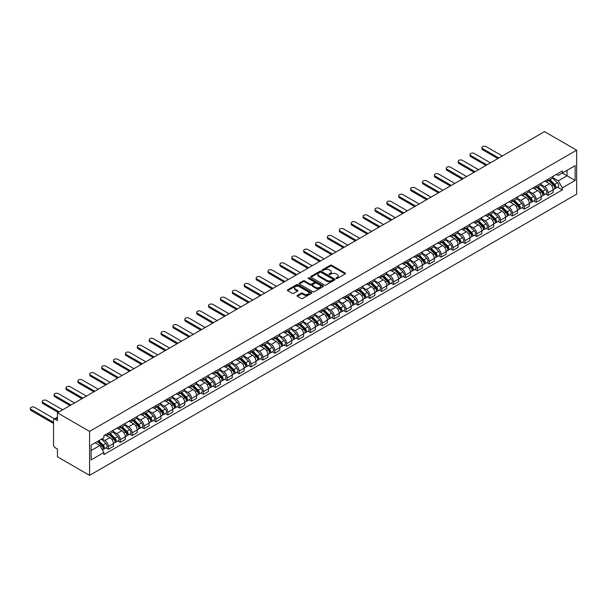 <?xml version="1.0" encoding="UTF-8"?>
<svg xmlns="http://www.w3.org/2000/svg" width="607" height="607" viewBox="0 0 607 607"><rect width="100%" height="100%" fill="white"/><g stroke="black" fill="none" stroke-linecap="round" stroke-linejoin="round"><path stroke-width="0.91" d="M336.179 278.492A0.744 0.425 0 0 0 337.226 278.492L345.178 273.901A1.055 0.607 0 0 0 345.482 273.469A1.055 0.607 0 0 0 345.178 273.036L331.718 265.267A1.055 0.607 0 0 0 330.223 265.267L322.279 269.857A0.744 0.425 0 0 0 323.319 270.456L324.35 269.865A3.384 1.95 0 0 1 329.138 269.865L330.261 270.51A3.384 1.95 0 0 1 331.247 271.89A3.384 1.95 0 0 1 330.261 273.271L329.229 273.871A0.744 0.425 0 0 0 330.276 274.47L331.301 273.878A3.384 1.95 0 0 1 336.088 273.878L337.211 274.523A3.384 1.95 0 0 1 338.205 275.912A3.384 1.95 0 0 1 337.211 277.293L336.179 277.885A0.744 0.425 0 0 0 336.179 278.492L336.179 277.885M297.392 295.397A1.055 0.607 0 0 0 297.089 295.829A1.055 0.607 0 0 0 297.392 296.262L301.171 298.439A1.055 0.607 0 0 0 302.665 298.439L311.49 293.348A1.055 0.607 0 0 0 311.801 292.915A1.055 0.607 0 0 0 311.49 292.483L298.029 284.713A1.055 0.607 0 0 0 296.535 284.713L287.71 289.812A1.055 0.607 0 0 0 287.399 290.237A1.055 0.607 0 0 0 287.71 290.67L292.271 293.302A1.055 0.607 0 0 0 293.765 293.302L297.544 291.125A1.055 0.607 0 0 0 297.855 290.692A1.055 0.607 0 0 0 297.544 290.26L295.283 288.955A2.83 1.631 0 0 1 294.456 287.801A2.83 1.631 0 0 1 296.201 286.292A2.83 1.631 0 0 1 299.281 286.648L308.144 291.762A2.83 1.631 0 0 1 308.971 292.915A2.83 1.631 0 0 1 307.225 294.425A2.83 1.631 0 0 1 304.145 294.069L302.665 293.219A1.055 0.607 0 0 0 301.171 293.219L297.392 295.397L297.392 296.262L301.171 294.099L301.171 293.219M89.578 431.395L57.43 412.836L544.502 131.628L576.65 150.187L89.578 431.395L89.578 475.372L576.65 194.164L576.65 150.187M324.426 285.017A1.055 0.607 0 0 0 325.921 285.017L334.745 279.926A1.055 0.607 0 0 0 335.056 279.493A1.055 0.607 0 0 0 334.745 279.061L321.285 271.291A1.055 0.607 0 0 0 319.79 271.291L310.966 276.382A1.055 0.607 0 0 0 310.655 276.815A1.055 0.607 0 0 0 310.966 277.247L324.426 285.017M308.682 278.651A0.744 0.425 0 0 1 309.433 278.75L309.433 277.869L323.114 285.776A1.055 0.607 0 0 1 323.425 286.208A1.055 0.607 0 0 1 323.114 286.633L314.297 291.732A1.055 0.607 0 0 1 312.795 291.732L299.342 283.962L299.342 283.097A1.055 0.607 0 0 0 299.031 283.53A1.055 0.607 0 0 0 299.342 283.962M299.342 283.097L303.113 280.92A1.055 0.607 0 0 1 304.608 280.92L310.071 284.068A1.055 0.607 0 0 0 311.566 284.068L314.069 282.619A1.055 0.607 0 0 0 314.38 282.187A1.055 0.607 0 0 0 314.069 281.754L308.386 278.476A0.744 0.425 0 0 1 309.433 277.869M57.43 412.836L57.43 420.621L55.07 419.255A2.155 1.244 -120 0 0 53.993 419.149A2.155 1.244 -120 0 0 53.545 420.135L53.545 445.03A2.155 1.244 -120 0 0 55.07 447.67L57.43 449.028L57.43 456.813L89.578 475.372M548.083 179.209A4.955 2.86 60 0 1 547.059 181.44L552.082 178.534A4.955 2.86 -120 0 0 553.114 176.311M540.951 184.551L544.578 186.645A4.955 2.86 60 0 1 548.083 192.715L553.114 189.809A4.955 2.86 -120 0 0 549.608 183.739L546.012 181.668M553.114 189.809L553.114 192.495L548.083 195.401L545.67 194.005M547.059 181.44A4.955 2.86 60 0 1 544.616 181.212M548.083 192.715L548.083 195.401M536.201 186.076A4.955 2.86 60 0 1 535.177 188.299L540.2 185.393A4.955 2.86 -120 0 0 541.232 183.17M533.788 200.864L536.201 202.26L541.232 199.354L541.232 196.676A4.955 2.86 -120 0 0 537.726 190.606L534.122 188.527M535.177 188.299A4.955 2.86 60 0 1 532.734 188.071M529.069 191.41L532.696 193.504A4.955 2.86 60 0 1 536.201 199.574L536.201 202.26M524.319 192.935A4.955 2.86 60 0 1 523.287 195.158L528.318 192.26A4.955 2.86 -120 0 0 529.342 190.029M521.906 207.731L524.319 209.119L529.342 206.213L529.342 203.535A4.955 2.86 -120 0 0 525.844 197.465L522.24 195.386M523.287 195.158A4.955 2.86 60 0 1 520.852 194.938M517.179 198.269L520.814 200.371A4.955 2.86 60 0 1 524.319 206.433L524.319 209.119M512.437 199.794A4.955 2.86 60 0 1 511.405 202.017L516.436 199.119A4.955 2.86 -120 0 0 517.46 196.896M510.024 214.59L512.437 215.978L517.46 213.08L517.46 210.394A4.955 2.86 -120 0 0 513.954 204.324L510.358 202.245M511.405 202.017A4.955 2.86 60 0 1 508.969 201.797M505.297 205.128L508.932 207.23A4.955 2.86 60 0 1 512.437 213.3L512.437 215.978M500.547 206.653A4.955 2.86 60 0 1 499.523 208.884L504.554 205.978A4.955 2.86 -120 0 0 505.578 203.755M498.142 221.449L500.547 222.837L505.578 219.939L505.578 217.253A4.955 2.86 -120 0 0 502.072 211.183L498.476 209.112M499.523 208.884A4.955 2.86 60 0 1 497.087 208.656M493.415 211.995L497.05 214.089A4.955 2.86 60 0 1 500.547 220.159L500.547 222.837M488.665 213.52A4.955 2.86 60 0 1 487.641 215.743L492.664 212.837A4.955 2.86 -120 0 0 493.696 210.614M486.253 228.308L488.665 229.704L493.696 226.798L493.696 224.12A4.955 2.86 -120 0 0 490.19 218.05L486.594 215.971M487.641 215.743A4.955 2.86 60 0 1 485.198 215.515M481.533 218.854L485.16 220.948A4.955 2.86 60 0 1 488.665 227.018L488.665 229.704M476.783 220.379A4.955 2.86 60 0 1 475.759 222.602L480.782 219.696A4.955 2.86 -120 0 0 481.814 217.473M474.371 235.175L476.783 236.563L481.814 233.657L481.814 230.979A4.955 2.86 -120 0 0 478.308 224.909L474.704 222.83M475.759 222.602A4.955 2.86 60 0 1 473.316 222.382M469.651 225.713L473.278 227.807A4.955 2.86 60 0 1 476.783 233.877L476.783 236.563M464.901 227.238A4.955 2.86 60 0 1 463.869 229.461L468.9 226.563A4.955 2.86 -120 0 0 469.924 224.34M462.488 242.034L464.901 243.422L469.924 240.524L469.924 237.838A4.955 2.86 -120 0 0 466.426 231.768L462.822 229.689M463.869 229.461A4.955 2.86 60 0 1 461.434 229.241M457.761 232.572L461.396 234.674A4.955 2.86 60 0 1 464.901 240.744L464.901 243.422M453.019 234.097A4.955 2.86 60 0 1 451.987 236.328L457.018 233.422A4.955 2.86 -120 0 0 458.042 231.199M450.606 248.893L453.019 250.281L458.042 247.383L458.042 244.697A4.955 2.86 -120 0 0 454.537 238.627L450.94 236.555M451.987 236.328A4.955 2.86 60 0 1 449.552 236.1M445.879 239.439L449.514 241.533A4.955 2.86 60 0 1 453.019 247.603L453.019 250.281M441.13 240.964A4.955 2.86 60 0 1 440.105 243.187L445.136 240.281A4.955 2.86 -120 0 0 446.16 238.058M438.724 255.752L441.13 257.148L446.16 254.242L446.16 251.564A4.955 2.86 -120 0 0 442.655 245.494L439.058 243.415M440.105 243.187A4.955 2.86 60 0 1 437.67 242.959M433.997 246.298L437.632 248.392A4.955 2.86 60 0 1 441.13 254.462L441.13 257.148M429.248 247.823A4.955 2.86 60 0 1 428.223 250.046L433.254 247.14A4.955 2.86 -120 0 0 434.278 244.917M426.835 262.611L429.248 264.007L434.278 261.101L434.278 258.423A4.955 2.86 -120 0 0 430.773 252.353L427.176 250.274M428.223 250.046A4.955 2.86 60 0 1 425.78 249.826M422.115 253.157L425.742 255.251A4.955 2.86 60 0 1 429.248 261.321L429.248 264.007M417.366 254.682A4.955 2.86 60 0 1 416.341 256.905L421.364 254.007A4.955 2.86 -120 0 0 422.396 251.776M414.953 269.478L417.366 270.866L422.396 267.968L422.396 265.282A4.955 2.86 -120 0 0 418.891 259.212L415.287 257.133M416.341 256.905A4.955 2.86 60 0 1 413.898 256.685M410.233 260.016L413.86 262.118A4.955 2.86 60 0 1 417.366 268.188L417.366 270.866M405.484 261.541A4.955 2.86 60 0 1 404.459 263.764L409.482 260.866A4.955 2.86 -120 0 0 410.507 258.643M403.071 276.337L405.484 277.725L410.507 274.827L410.507 272.141A4.955 2.86 -120 0 0 407.009 266.071L403.405 263.992M404.459 263.764A4.955 2.86 60 0 1 402.016 263.544M398.344 266.883L401.978 268.977A4.955 2.86 60 0 1 405.484 275.047L405.484 277.725M393.602 268.4A4.955 2.86 60 0 1 392.57 270.631L397.6 267.725A4.955 2.86 -120 0 0 398.624 265.502M391.189 283.196L393.602 284.592L398.624 281.686L398.624 279A4.955 2.86 -120 0 0 395.119 272.938L391.523 270.859M392.57 270.631A4.955 2.86 60 0 1 390.134 270.403M386.462 273.742L390.096 275.836A4.955 2.86 60 0 1 393.602 281.906L393.602 284.592M381.712 275.267A4.955 2.86 60 0 1 380.688 277.49L385.718 274.584A4.955 2.86 -120 0 0 386.742 272.361M379.307 290.055L381.712 291.451L386.742 288.545L386.742 285.867A4.955 2.86 -120 0 0 383.237 279.797L379.641 277.718M380.688 277.49A4.955 2.86 60 0 1 378.252 277.262M374.58 280.601L378.214 282.695A4.955 2.86 60 0 1 381.712 288.765L381.712 291.451M369.83 282.126A4.955 2.86 60 0 1 368.806 284.349L373.836 281.451A4.955 2.86 -120 0 0 374.86 279.22M367.425 296.922L369.83 298.31L374.86 295.404L374.86 292.726A4.955 2.86 -120 0 0 371.355 286.656L367.759 284.577M368.806 284.349A4.955 2.86 60 0 1 366.362 284.129M362.698 287.46L366.325 289.562A4.955 2.86 60 0 1 369.83 295.624L369.83 298.31M357.948 288.985A4.955 2.86 60 0 1 356.924 291.208L361.947 288.31A4.955 2.86 -120 0 0 362.978 286.087M355.535 303.781L357.948 305.169L362.978 302.271L362.978 299.585A4.955 2.86 -120 0 0 359.473 293.515L355.877 291.436M356.924 291.208A4.955 2.86 60 0 1 354.48 290.988M350.816 294.319L354.442 296.421A4.955 2.86 60 0 1 357.948 302.491L357.948 305.169M346.066 295.844A4.955 2.86 60 0 1 345.042 298.075L350.064 295.169A4.955 2.86 -120 0 0 351.089 292.946M343.653 310.64L346.066 312.036L351.089 309.13L351.089 306.444A4.955 2.86 -120 0 0 347.591 300.374L343.987 298.303M345.042 298.075A4.955 2.86 60 0 1 342.598 297.847M338.926 301.186L342.56 303.28A4.955 2.86 60 0 1 346.066 309.35L346.066 312.036M334.184 302.711A4.955 2.86 60 0 1 333.152 304.934L338.182 302.028A4.955 2.86 -120 0 0 339.207 299.805M331.771 317.499L334.184 318.895L339.207 315.989L339.207 313.311A4.955 2.86 -120 0 0 335.701 307.241L332.105 305.162M333.152 304.934A4.955 2.86 60 0 1 330.716 304.706M327.044 308.045L330.678 310.139A4.955 2.86 60 0 1 334.184 316.209L334.184 318.895M322.294 309.57A4.955 2.86 60 0 1 321.27 311.793L326.3 308.895A4.955 2.86 -120 0 0 327.325 306.664M319.889 324.366L322.294 325.754L327.325 322.848L327.325 320.17A4.955 2.86 -120 0 0 323.819 314.1L320.223 312.021M321.27 311.793A4.955 2.86 60 0 1 318.834 311.573M315.162 314.904L318.796 316.998A4.955 2.86 60 0 1 322.294 323.068L322.294 325.754M310.412 316.429A4.955 2.86 60 0 1 309.388 318.652L314.418 315.754A4.955 2.86 -120 0 0 315.443 313.531M308.007 331.225L310.412 332.613L315.443 329.715L315.443 327.029A4.955 2.86 -120 0 0 311.937 320.959L308.341 318.88M309.388 318.652A4.955 2.86 60 0 1 306.945 318.432M303.28 321.763L306.907 323.865A4.955 2.86 60 0 1 310.412 329.935L310.412 332.613M298.53 323.288A4.955 2.86 60 0 1 297.506 325.519L302.529 322.613A4.955 2.86 -120 0 0 303.561 320.39M296.117 338.084L298.53 339.472L303.561 336.574L303.561 333.888A4.955 2.86 -120 0 0 300.055 327.818L296.459 325.747M297.506 325.519A4.955 2.86 60 0 1 295.063 325.291M291.398 328.63L295.025 330.724A4.955 2.86 60 0 1 298.53 336.794L298.53 339.472M286.648 330.155A4.955 2.86 60 0 1 285.624 332.378L290.647 329.472A4.955 2.86 -120 0 0 291.671 327.249M284.235 344.943L286.648 346.339L291.671 343.433L291.671 340.755A4.955 2.86 -120 0 0 288.173 334.685L284.569 332.606M285.624 332.378A4.955 2.86 60 0 1 283.181 332.15M279.508 335.489L283.143 337.583A4.955 2.86 60 0 1 286.648 343.653L286.648 346.339M274.766 337.014A4.955 2.86 60 0 1 273.734 339.237L278.765 336.331A4.955 2.86 -120 0 0 279.789 334.108M272.353 351.802L274.766 353.198L279.789 350.292L279.789 347.614A4.955 2.86 -120 0 0 276.284 341.544L272.687 339.465M273.734 339.237A4.955 2.86 60 0 1 271.299 339.017M267.626 342.348L271.261 344.442A4.955 2.86 60 0 1 274.766 350.512L274.766 353.198M262.877 343.873A4.955 2.86 60 0 1 261.852 346.096L266.883 343.198A4.955 2.86 -120 0 0 267.907 340.975M260.471 358.669L262.877 360.057L267.907 357.159L267.907 354.473A4.955 2.86 -120 0 0 264.402 348.403L260.805 346.324M261.852 346.096A4.955 2.86 60 0 1 259.417 345.876M255.744 349.207L259.379 351.309A4.955 2.86 60 0 1 262.877 357.379L262.877 360.057M250.995 350.732A4.955 2.86 60 0 1 249.97 352.955L255.001 350.057A4.955 2.86 -120 0 0 256.025 347.834M248.589 365.528L250.995 366.916L256.025 364.018L256.025 361.332A4.955 2.86 -120 0 0 252.52 355.262L248.923 353.191M249.97 352.955A4.955 2.86 60 0 1 247.527 352.735M243.862 356.074L247.489 358.168A4.955 2.86 60 0 1 250.995 364.238L250.995 366.916M239.112 357.599A4.955 2.86 60 0 1 238.088 359.822L243.111 356.916A4.955 2.86 -120 0 0 244.143 354.693M236.7 372.387L239.112 373.783L244.143 370.877L244.143 368.191A4.955 2.86 -120 0 0 240.638 362.129L237.041 360.05M238.088 359.822A4.955 2.86 60 0 1 235.645 359.594M231.98 362.933L235.607 365.027A4.955 2.86 60 0 1 239.112 371.097L239.112 373.783M227.23 364.458A4.955 2.86 60 0 1 226.206 366.681L231.229 363.775A4.955 2.86 -120 0 0 232.253 361.552M224.818 379.246L227.23 380.642L232.261 377.736L232.261 375.058A4.955 2.86 -120 0 0 228.756 368.988L225.151 366.909M226.206 366.681A4.955 2.86 60 0 1 223.763 366.453M220.091 369.792L223.725 371.886A4.955 2.86 60 0 1 227.23 377.956L227.23 380.642M215.348 371.317A4.955 2.86 60 0 1 214.317 373.54L219.347 370.642A4.955 2.86 -120 0 0 220.371 368.411M212.936 386.113L215.348 387.501L220.371 384.603L220.371 381.917A4.955 2.86 -120 0 0 216.866 375.847L213.269 373.768M214.317 373.54A4.955 2.86 60 0 1 211.881 373.32M208.209 376.651L211.843 378.753A4.955 2.86 60 0 1 215.348 384.823L215.348 387.501M203.459 378.176A4.955 2.86 60 0 1 202.435 380.399L207.465 377.501A4.955 2.86 -120 0 0 208.489 375.278M201.054 392.972L203.459 394.36L208.489 391.462L208.489 388.776A4.955 2.86 -120 0 0 204.984 382.706L201.387 380.627M202.435 380.399A4.955 2.86 60 0 1 199.999 380.179M196.327 383.518L199.961 385.612A4.955 2.86 60 0 1 203.459 391.682L203.459 394.36M191.577 385.035A4.955 2.86 60 0 1 190.552 387.266L195.583 384.36A4.955 2.86 -120 0 0 196.607 382.137M189.172 399.831L191.577 401.227L196.607 398.321L196.607 395.635A4.955 2.86 -120 0 0 193.102 389.573L189.505 387.494M190.552 387.266A4.955 2.86 60 0 1 188.117 387.038M184.445 390.377L188.071 392.471A4.955 2.86 60 0 1 191.577 398.541L191.577 401.227M179.695 391.902A4.955 2.86 60 0 1 178.67 394.125L183.693 391.219A4.955 2.86 -120 0 0 184.725 388.996M177.282 406.69L179.695 408.086L184.725 405.18L184.725 402.502A4.955 2.86 -120 0 0 181.22 396.432L177.623 394.353M178.67 394.125A4.955 2.86 60 0 1 176.227 393.897M172.563 397.236L176.189 399.33A4.955 2.86 60 0 1 179.695 405.4L179.695 408.086M167.813 398.761A4.955 2.86 60 0 1 166.788 400.984L171.811 398.086A4.955 2.86 -120 0 0 172.843 395.855M165.4 413.557L167.813 414.945L172.843 412.039L172.843 409.361A4.955 2.86 -120 0 0 169.338 403.291L165.734 401.212M166.788 400.984A4.955 2.86 60 0 1 164.345 400.764M160.68 404.095L164.307 406.197A4.955 2.86 60 0 1 167.813 412.259L167.813 414.945M155.931 405.62A4.955 2.86 60 0 1 154.899 407.843L159.929 404.945A4.955 2.86 -120 0 0 160.954 402.722M153.518 420.416L155.931 421.804L160.954 418.906L160.954 416.22A4.955 2.86 -120 0 0 157.456 410.15L153.852 408.071M154.899 407.843A4.955 2.86 60 0 1 152.463 407.623M148.791 410.954L152.425 413.056A4.955 2.86 60 0 1 155.931 419.126L155.931 421.804M144.041 412.479A4.955 2.86 60 0 1 143.017 414.71L148.047 411.804A4.955 2.86 -120 0 0 149.072 409.581M141.636 427.275L144.049 428.663L149.072 425.765L149.072 423.079A4.955 2.86 -120 0 0 145.566 417.009L141.97 414.938M143.017 414.71A4.955 2.86 60 0 1 140.581 414.482M136.909 417.821L140.543 419.915A4.955 2.86 60 0 1 144.049 425.985L144.049 428.663M132.159 419.346A4.955 2.86 60 0 1 131.135 421.569L136.165 418.663A4.955 2.86 -120 0 0 137.19 416.44M129.754 434.134L132.159 435.53L137.19 432.624L137.19 429.946A4.955 2.86 -120 0 0 133.684 423.876L130.088 421.797M131.135 421.569A4.955 2.86 60 0 1 128.699 421.341M125.027 424.68L128.661 426.774A4.955 2.86 60 0 1 132.159 432.844L132.159 435.53M120.277 426.205A4.955 2.86 60 0 1 119.253 428.428L124.276 425.522A4.955 2.86 -120 0 0 125.308 423.299M117.864 441.001L120.277 442.389L125.308 439.483L125.308 436.805A4.955 2.86 -120 0 0 121.802 430.735L118.206 428.656M119.253 428.428A4.955 2.86 60 0 1 116.81 428.208M113.145 431.539L116.772 433.633A4.955 2.86 60 0 1 120.277 439.703L120.277 442.389M108.395 433.064A4.955 2.86 60 0 1 107.371 435.287L112.394 432.389A4.955 2.86 -120 0 0 113.426 430.166M105.982 447.86L108.395 449.248L113.426 446.35L113.426 443.664A4.955 2.86 -120 0 0 109.92 437.594L106.316 435.515M107.371 435.287A4.955 2.86 60 0 1 104.928 435.067M101.999 438.823L104.89 440.5A4.955 2.86 60 0 1 108.395 446.57L108.395 449.248M556.498 174.353L558.288 175.385L575.125 165.665L567.052 170.332L567.052 175.78L558.288 180.84L552.833 177.692M91.103 450.569L99.859 445.508L103.903 452.503L91.103 459.894L91.103 445.113L103.903 437.73L103.903 435.659L562.332 170.992L562.332 173.056L575.125 180.446L562.332 187.836L558.288 180.84M575.125 165.665L575.125 180.446M103.903 452.503L103.903 454.575L562.332 189.9L562.332 187.836M99.859 445.508L95.14 442.784M557.56 187.146L562.332 189.9M336.475 278.59L337.211 278.173A3.384 1.95 0 0 0 338.205 276.784L338.205 275.912M331.247 271.89L331.247 272.771A3.384 1.95 0 0 1 330.261 274.152L329.525 274.576M345.163 273.909L331.718 266.147A1.055 0.607 0 0 0 330.223 266.147L322.575 270.563M334.73 279.933L321.285 272.171A1.055 0.607 0 0 0 319.79 272.171L310.981 277.255L310.966 276.382M332.871 279.797A0.744 0.425 0 0 0 332.871 279.19L321.057 272.368A0.744 0.425 0 0 0 320.01 272.368L318.933 272.998A3.384 1.95 0 0 0 317.939 274.379A3.384 1.95 0 0 0 318.933 275.76L327.006 280.419A3.384 1.95 0 0 0 331.794 280.419L332.871 279.797L332.871 280.677A0.744 0.425 0 0 0 333.091 280.373L333.091 279.493M317.939 274.379L317.939 275.259A3.384 1.95 0 0 0 318.933 276.64L318.933 275.76M332.871 280.677L331.794 281.299A3.384 1.95 0 0 1 327.006 281.299L318.933 276.64M299.35 283.97L303.113 281.792L303.113 280.92M314.38 282.187L314.38 283.067A1.055 0.607 0 0 1 314.069 283.499L311.566 284.949A1.055 0.607 0 0 1 310.071 284.949L304.608 281.792A1.055 0.607 0 0 0 303.113 281.792M309.433 278.75L323.106 286.641M315.731 287.339A2.83 1.631 0 0 0 318.819 287.695A2.83 1.631 0 0 0 320.564 286.185A2.83 1.631 0 0 0 319.73 285.024L316.611 283.226A1.055 0.607 0 0 0 315.116 283.226L312.613 284.675A1.055 0.607 0 0 0 312.302 285.1A1.055 0.607 0 0 0 312.613 285.533L315.731 287.339L315.731 288.219A2.83 1.631 0 0 0 318.819 288.568A2.83 1.631 0 0 0 320.564 287.065L320.564 286.185M312.302 285.1L312.302 285.98A1.055 0.607 0 0 0 312.613 286.413L312.613 285.533M315.731 288.219L312.613 286.413M308.971 292.915L308.971 293.796A2.83 1.631 0 0 1 307.225 295.305A2.83 1.631 0 0 1 304.145 294.949L302.665 294.099A1.055 0.607 0 0 0 301.171 294.099M294.456 287.801L294.456 288.682A2.83 1.631 0 0 0 295.283 289.835L295.283 288.955M297.544 290.26L297.544 291.125L295.283 289.835M311.474 293.356L298.029 285.594A1.055 0.607 0 0 0 296.535 285.594L287.726 290.677L287.71 289.812M548.72 180.476L553.402 185.097A2.694 1.555 60 0 1 554.115 189.134L553.114 189.71M549.654 181.394L551.642 182.54M502.338 155.969L486.154 146.621A2.481 1.434 -0 0 0 483.453 146.31A2.481 1.434 -0 0 0 481.92 147.638A2.481 1.434 -0 0 0 482.648 148.647L498.833 157.995M549.244 180.173L554.366 185.234A1.29 0.744 60 0 1 554.707 187.168A1.29 0.744 60 0 1 554.593 187.222M550.018 179.725L554.699 184.346A2.694 1.555 60 0 1 555.413 188.382A2.694 1.555 60 0 1 554.601 188.474M552.636 178.026L557.438 182.76A2.694 1.555 60 0 1 558.152 186.804L555.413 188.382M497.846 158.564L482.648 149.792A2.481 1.434 180 0 1 481.92 148.776L481.92 147.638M536.838 187.335L541.52 191.956A2.694 1.555 60 0 1 542.233 195.993L541.224 196.569M537.772 188.261L539.76 189.407M490.456 162.828L474.272 153.488A2.481 1.434 -0 0 0 471.571 153.176A2.481 1.434 -0 0 0 470.038 154.497A2.481 1.434 -0 0 0 470.766 155.506L486.951 164.854M537.362 187.039L542.483 192.093A1.29 0.744 60 0 1 542.825 194.035A1.29 0.744 60 0 1 542.711 194.081M538.136 186.592L542.817 191.205A2.694 1.555 60 0 1 543.531 195.242A2.694 1.555 60 0 1 542.711 195.333M540.754 184.885L545.556 189.627A2.694 1.555 60 0 1 546.27 193.663L543.531 195.242M485.964 165.423L470.766 156.652A2.481 1.434 180 0 1 470.038 155.642L470.038 154.497M524.956 194.194L529.638 198.815A2.694 1.555 60 0 1 530.351 202.852L529.342 203.436M525.89 195.12L527.878 196.266M478.574 169.694L462.382 160.347A2.481 1.434 -0 0 0 459.689 160.036A2.481 1.434 -0 0 0 458.156 161.356A2.481 1.434 -0 0 0 458.884 162.365L475.069 171.713M525.472 193.899L530.601 198.952A1.29 0.744 60 0 1 530.943 200.894A1.29 0.744 60 0 1 530.822 200.94M526.254 193.451L530.935 198.072A2.694 1.555 60 0 1 531.641 202.108A2.694 1.555 60 0 1 530.829 202.192M528.872 191.744L533.674 196.486A2.694 1.555 60 0 1 534.388 200.522L531.641 202.108M474.075 172.289L458.884 163.511A2.481 1.434 180 0 1 458.156 162.501L458.156 161.356M513.074 201.061L517.756 205.674A2.694 1.555 60 0 1 518.461 209.711L517.46 210.295M514.008 201.979L515.988 203.125M466.692 176.554L450.5 167.206A2.481 1.434 -0 0 0 447.799 166.895A2.481 1.434 -0 0 0 446.274 168.215A2.481 1.434 -0 0 0 446.995 169.232L463.187 178.572M513.59 200.758L518.719 205.819A1.29 0.744 60 0 1 519.061 207.753A1.29 0.744 60 0 1 518.939 207.799M514.364 200.31L519.046 204.931A2.694 1.555 60 0 1 519.759 208.967A2.694 1.555 60 0 1 518.947 209.051M516.989 198.603L521.792 203.345A2.694 1.555 60 0 1 522.506 207.382L519.759 208.967M462.193 179.148L446.995 170.37A2.481 1.434 180 0 1 446.274 169.361L446.274 168.215M501.192 207.92L505.874 212.541A2.694 1.555 60 0 1 506.579 216.578L505.578 217.154M502.126 208.838L504.106 209.984M454.802 183.413L438.618 174.065A2.481 1.434 -0 0 0 435.917 173.754A2.481 1.434 -0 0 0 434.392 175.082A2.481 1.434 -0 0 0 435.113 176.091L451.304 185.439M501.708 207.617L506.837 212.678A1.29 0.744 60 0 1 507.179 214.612A1.29 0.744 60 0 1 507.057 214.658M502.482 207.169L507.164 211.79A2.694 1.555 60 0 1 507.877 215.826A2.694 1.555 60 0 1 507.065 215.917M505.107 205.47L509.91 210.204A2.694 1.555 60 0 1 510.616 214.241L507.877 215.826M450.311 186.008L435.113 177.236A2.481 1.434 180 0 1 434.392 176.22L434.392 175.082M489.303 214.779L493.984 219.4A2.694 1.555 60 0 1 494.697 223.437L493.696 224.013M490.236 215.697L492.224 216.843M442.92 190.272L426.736 180.932A2.481 1.434 -0 0 0 424.035 180.62A2.481 1.434 -0 0 0 422.502 181.941A2.481 1.434 -0 0 0 423.231 182.95L439.415 192.298M489.826 214.483L494.955 219.537A1.29 0.744 60 0 1 495.289 221.479A1.29 0.744 60 0 1 495.175 221.525M490.6 214.036L495.282 218.649A2.694 1.555 60 0 1 495.995 222.686A2.694 1.555 60 0 1 495.183 222.777M493.218 212.329L498.028 217.071A2.694 1.555 60 0 1 498.734 221.107L495.995 222.686M438.429 192.867L423.231 184.096A2.481 1.434 180 0 1 422.502 183.086L422.502 181.941M477.421 221.638L482.102 226.259A2.694 1.555 60 0 1 482.815 230.296L481.806 230.88M478.354 222.564L480.342 223.71M431.038 197.131L414.854 187.791A2.481 1.434 -0 0 0 412.153 187.48A2.481 1.434 -0 0 0 410.62 188.8A2.481 1.434 -0 0 0 411.349 189.809L427.533 199.157M477.944 221.343L483.066 226.396A1.29 0.744 60 0 1 483.407 228.338A1.29 0.744 60 0 1 483.293 228.384M478.718 220.895L483.4 225.508A2.694 1.555 60 0 1 484.113 229.552A2.694 1.555 60 0 1 483.293 229.636M481.336 219.188L486.139 223.93A2.694 1.555 60 0 1 486.852 227.966L484.113 229.552M426.546 199.726L411.349 190.955A2.481 1.434 180 0 1 410.62 189.945L410.62 188.8M465.539 228.505L470.22 233.118A2.694 1.555 60 0 1 470.933 237.155L469.924 237.739M466.472 229.423L468.46 230.569M419.156 203.998L402.965 194.65A2.481 1.434 -0 0 0 400.271 194.339A2.481 1.434 -0 0 0 398.738 195.659A2.481 1.434 -0 0 0 399.467 196.676L415.651 206.016M466.055 228.202L471.184 233.263A1.29 0.744 60 0 1 471.525 235.197A1.29 0.744 60 0 1 471.411 235.243M466.836 227.754L471.518 232.375A2.694 1.555 60 0 1 472.223 236.411A2.694 1.555 60 0 1 471.411 236.495M469.454 226.047L474.257 230.789A2.694 1.555 60 0 1 474.97 234.826L472.223 236.411M414.664 206.592L399.467 197.814A2.481 1.434 180 0 1 398.738 196.805L398.738 195.659M453.657 235.364L458.338 239.977A2.694 1.555 60 0 1 459.044 244.022L458.042 244.598M454.59 236.282L456.57 237.428M407.274 210.857L391.083 201.509A2.481 1.434 -0 0 0 388.381 201.198A2.481 1.434 -0 0 0 386.856 202.526A2.481 1.434 -0 0 0 387.577 203.535L403.769 212.882M454.173 235.061L459.302 240.122A1.29 0.744 60 0 1 459.643 242.056A1.29 0.744 60 0 1 459.522 242.102M454.954 234.613L459.636 239.234A2.694 1.555 60 0 1 460.341 243.27A2.694 1.555 60 0 1 459.529 243.354M457.572 232.913L462.375 237.648A2.694 1.555 60 0 1 463.088 241.685L460.341 243.27M402.775 213.452L387.577 204.68A2.481 1.434 180 0 1 386.856 203.664L386.856 202.526M441.775 242.223L446.456 246.844A2.694 1.555 60 0 1 447.162 250.881L446.16 251.457M442.708 243.141L444.688 244.287M395.385 217.716L379.2 208.368A2.481 1.434 -0 0 0 376.499 208.064A2.481 1.434 -0 0 0 374.974 209.385A2.481 1.434 -0 0 0 375.695 210.394L391.887 219.742M442.291 241.92L447.42 246.981A1.29 0.744 60 0 1 447.761 248.916A1.29 0.744 60 0 1 447.64 248.969M443.064 241.472L447.746 246.093A2.694 1.555 60 0 1 448.459 250.13A2.694 1.555 60 0 1 447.647 250.221M445.69 239.773L450.493 244.507A2.694 1.555 60 0 1 451.198 248.551L448.459 250.13M390.893 220.311L375.695 211.54A2.481 1.434 180 0 1 374.974 210.523L374.974 209.385M429.885 249.082L434.566 253.703A2.694 1.555 60 0 1 435.28 257.74L434.278 258.324M430.826 250.008L432.806 251.154M383.503 224.575L367.318 215.235A2.481 1.434 -0 0 0 364.617 214.924A2.481 1.434 -0 0 0 363.085 216.244A2.481 1.434 -0 0 0 363.813 217.253L379.997 226.601M430.409 248.787L435.538 253.84A1.29 0.744 60 0 1 435.872 255.782A1.29 0.744 60 0 1 435.758 255.828M431.182 248.339L435.864 252.952A2.694 1.555 60 0 1 436.577 256.996A2.694 1.555 60 0 1 435.765 257.08M433.8 246.632L438.611 251.374A2.694 1.555 60 0 1 439.316 255.41L436.577 256.996M379.011 227.17L363.813 218.399A2.481 1.434 180 0 1 363.085 217.389L363.085 216.244M418.003 255.942L422.684 260.562A2.694 1.555 60 0 1 423.398 264.599L422.389 265.183M418.936 256.867L420.924 258.013M371.621 231.442L355.436 222.094A2.481 1.434 -0 0 0 352.735 221.783A2.481 1.434 -0 0 0 351.203 223.103A2.481 1.434 -0 0 0 351.931 224.12L368.115 233.46M418.527 255.646L423.648 260.699A1.29 0.744 60 0 1 423.989 262.641A1.29 0.744 60 0 1 423.876 262.687M419.3 255.198L423.982 259.819A2.694 1.555 60 0 1 424.695 263.855A2.694 1.555 60 0 1 423.876 263.939M421.918 253.491L426.721 258.233A2.694 1.555 60 0 1 427.434 262.27L424.695 263.855M367.129 234.036L351.931 225.258A2.481 1.434 180 0 1 351.203 224.249L351.203 223.103M406.121 262.808L410.802 267.421A2.694 1.555 60 0 1 411.516 271.466L410.507 272.042M407.054 263.726L409.042 264.872M359.739 238.301L343.554 228.953A2.481 1.434 -0 0 0 340.853 228.642A2.481 1.434 -0 0 0 339.321 229.962A2.481 1.434 -0 0 0 340.049 230.979L356.233 240.326M406.644 262.505L411.766 267.566A1.29 0.744 60 0 1 412.107 269.5A1.29 0.744 60 0 1 411.994 269.546M407.418 262.057L412.1 266.678A2.694 1.555 60 0 1 412.806 270.714A2.694 1.555 60 0 1 411.994 270.798M410.036 260.357L414.839 265.092A2.694 1.555 60 0 1 415.552 269.129L412.806 270.714M355.247 240.896L340.049 232.124A2.481 1.434 180 0 1 339.321 231.108L339.321 229.962M394.239 269.667L398.92 274.288A2.694 1.555 60 0 1 399.634 278.325L398.624 278.901M395.172 270.585L397.153 271.731M347.857 245.16L331.665 235.812A2.481 1.434 -0 0 0 328.964 235.508A2.481 1.434 -0 0 0 327.439 236.829A2.481 1.434 -0 0 0 328.159 237.838L344.351 247.186M394.755 269.364L399.884 274.425A1.29 0.744 60 0 1 400.225 276.36A1.29 0.744 60 0 1 400.104 276.413M395.536 268.916L400.218 273.537A2.694 1.555 60 0 1 400.923 277.574A2.694 1.555 60 0 1 400.112 277.665M398.154 267.217L402.957 271.951A2.694 1.555 60 0 1 403.67 275.995L400.923 277.574M343.357 247.755L328.159 238.983A2.481 1.434 180 0 1 327.439 237.967L327.439 236.829M382.357 276.526L387.038 281.147A2.694 1.555 60 0 1 387.744 285.184L386.742 285.76M383.29 277.452L385.27 278.598M335.975 252.019L319.783 242.679A2.481 1.434 -0 0 0 317.082 242.368A2.481 1.434 -0 0 0 315.557 243.688A2.481 1.434 -0 0 0 316.277 244.697L332.469 254.045M382.873 276.231L388.002 281.284A1.29 0.744 60 0 1 388.343 283.226A1.29 0.744 60 0 1 388.222 283.272M383.647 275.783L388.328 280.396A2.694 1.555 60 0 1 389.041 284.433A2.694 1.555 60 0 1 388.23 284.524M386.272 274.076L391.075 278.818A2.694 1.555 60 0 1 391.781 282.854L389.041 284.433M331.475 254.614L316.277 245.843A2.481 1.434 180 0 1 315.557 244.833L315.557 243.688M370.467 283.386L375.149 288.006A2.694 1.555 60 0 1 375.862 292.043L374.86 292.627M371.408 284.311L373.388 285.457M324.085 258.885L307.901 249.538A2.481 1.434 -0 0 0 305.2 249.227A2.481 1.434 -0 0 0 303.667 250.547A2.481 1.434 -0 0 0 304.395 251.564L320.579 260.904M370.991 283.09L376.12 288.143A1.29 0.744 60 0 1 376.461 290.085A1.29 0.744 60 0 1 376.34 290.131M371.765 282.642L376.446 287.263A2.694 1.555 60 0 1 377.159 291.299A2.694 1.555 60 0 1 376.348 291.383M374.382 280.935L379.193 285.677A2.694 1.555 60 0 1 379.899 289.714L377.159 291.299M319.593 261.48L304.395 252.702A2.481 1.434 180 0 1 303.667 251.693L303.667 250.547M358.585 290.252L363.267 294.865A2.694 1.555 60 0 1 363.98 298.902L362.971 299.486M359.519 291.17L361.506 292.316M312.203 265.745L296.019 256.397A2.481 1.434 -0 0 0 293.318 256.086A2.481 1.434 -0 0 0 291.785 257.406A2.481 1.434 -0 0 0 292.513 258.423L308.697 267.763M359.109 289.949L364.23 295.01A1.29 0.744 60 0 1 364.572 296.944A1.29 0.744 60 0 1 364.458 296.99M359.883 289.501L364.564 294.122A2.694 1.555 60 0 1 365.277 298.158A2.694 1.555 60 0 1 364.458 298.242M362.5 287.794L367.303 292.536A2.694 1.555 60 0 1 368.017 296.573L365.277 298.158M307.711 268.34L292.513 259.561A2.481 1.434 180 0 1 291.785 258.552L291.785 257.406M346.703 297.111L351.385 301.732A2.694 1.555 60 0 1 352.098 305.769L351.089 306.345M347.636 298.029L349.624 299.175M300.321 272.604L284.137 263.256A2.481 1.434 -0 0 0 281.436 262.945A2.481 1.434 -0 0 0 279.903 264.273A2.481 1.434 -0 0 0 280.631 265.282L296.815 274.63M347.227 296.808L352.348 301.869A1.29 0.744 60 0 1 352.69 303.803A1.29 0.744 60 0 1 352.576 303.857M348.001 296.36L352.682 300.981A2.694 1.555 60 0 1 353.388 305.018A2.694 1.555 60 0 1 352.576 305.109M350.618 294.661L355.421 299.395A2.694 1.555 60 0 1 356.134 303.439L353.388 305.018M295.829 275.199L280.631 266.427A2.481 1.434 180 0 1 279.903 265.411L279.903 264.273M334.821 303.97L339.503 308.591A2.694 1.555 60 0 1 340.216 312.628L339.207 313.204M335.754 304.889L337.742 306.034M288.439 279.463L272.247 270.123A2.481 1.434 -0 0 0 269.546 269.812A2.481 1.434 -0 0 0 268.021 271.132A2.481 1.434 -0 0 0 268.749 272.141L284.933 281.489M335.337 303.675L340.466 308.728A1.29 0.744 60 0 1 340.808 310.67A1.29 0.744 60 0 1 340.686 310.716M336.119 303.227L340.8 307.84A2.694 1.555 60 0 1 341.506 311.877A2.694 1.555 60 0 1 340.694 311.968M338.736 301.52L343.539 306.262A2.694 1.555 60 0 1 344.252 310.298L341.506 311.877M283.939 282.058L268.749 273.287A2.481 1.434 180 0 1 268.021 272.277L268.021 271.132M322.939 310.83L327.621 315.45A2.694 1.555 60 0 1 328.326 319.487L327.325 320.071M323.872 311.755L325.853 312.901M276.557 286.329L260.365 276.982A2.481 1.434 -0 0 0 257.664 276.671A2.481 1.434 -0 0 0 256.139 277.991A2.481 1.434 -0 0 0 256.86 279L273.051 288.348M323.455 310.534L328.584 315.587A1.29 0.744 60 0 1 328.926 317.529A1.29 0.744 60 0 1 328.804 317.575M324.229 310.086L328.911 314.699A2.694 1.555 60 0 1 329.624 318.743A2.694 1.555 60 0 1 328.812 318.827M326.854 308.379L331.657 313.121A2.694 1.555 60 0 1 332.363 317.158L329.624 318.743M272.057 288.917L256.86 280.146A2.481 1.434 180 0 1 256.139 279.137L256.139 277.991M311.057 317.696L315.739 322.309A2.694 1.555 60 0 1 316.444 326.346L315.443 326.93M311.99 318.614L313.971 319.76M264.667 293.189L248.483 283.841A2.481 1.434 -0 0 0 245.782 283.53A2.481 1.434 -0 0 0 244.249 284.85A2.481 1.434 -0 0 0 244.978 285.867L261.169 295.207M311.573 317.393L316.702 322.454A1.29 0.744 60 0 1 317.044 324.388A1.29 0.744 60 0 1 316.922 324.434M312.347 316.945L317.029 321.566A2.694 1.555 60 0 1 317.742 325.602A2.694 1.555 60 0 1 316.93 325.686M314.965 315.238L319.775 319.98A2.694 1.555 60 0 1 320.481 324.017L317.742 325.602M260.175 295.784L244.978 287.005A2.481 1.434 180 0 1 244.249 285.996L244.249 284.85M299.168 324.555L303.849 329.169A2.694 1.555 60 0 1 304.562 333.213L303.561 333.789M300.101 325.473L302.089 326.619M252.785 300.048L236.601 290.7A2.481 1.434 -0 0 0 233.9 290.389A2.481 1.434 -0 0 0 232.367 291.717A2.481 1.434 -0 0 0 233.096 292.726L249.28 302.074M299.691 324.252L304.813 329.313A1.29 0.744 60 0 1 305.154 331.247A1.29 0.744 60 0 1 305.04 331.293M300.465 323.804L305.146 328.425A2.694 1.555 60 0 1 305.86 332.461A2.694 1.555 60 0 1 305.04 332.553M303.083 322.105L307.886 326.839A2.694 1.555 60 0 1 308.599 330.876L305.86 332.461M248.293 302.643L233.096 293.871A2.481 1.434 180 0 1 232.367 292.855L232.367 291.717M287.286 331.414L291.967 336.035A2.694 1.555 60 0 1 292.68 340.072L291.671 340.648M288.219 332.333L290.207 333.478M240.903 306.907L224.719 297.567A2.481 1.434 -0 0 0 222.018 297.255A2.481 1.434 -0 0 0 220.485 298.576A2.481 1.434 -0 0 0 221.214 299.585L237.398 308.933M287.809 331.118L292.931 336.172A1.29 0.744 60 0 1 293.272 338.114A1.29 0.744 60 0 1 293.158 338.16M288.583 330.663L293.264 335.284A2.694 1.555 60 0 1 293.97 339.321A2.694 1.555 60 0 1 293.158 339.412M291.201 328.964L296.004 333.706A2.694 1.555 60 0 1 296.717 337.742L293.97 339.321M236.411 309.502L221.214 300.731A2.481 1.434 180 0 1 220.485 299.721L220.485 298.576M275.403 338.274L280.085 342.894A2.694 1.555 60 0 1 280.798 346.931L279.789 347.515M276.337 339.199L278.325 340.345M229.021 313.766L212.829 304.426A2.481 1.434 -0 0 0 210.128 304.115A2.481 1.434 -0 0 0 208.603 305.435A2.481 1.434 -0 0 0 209.332 306.444L225.516 315.792M275.919 337.978L281.049 343.031A1.29 0.744 60 0 1 281.39 344.973A1.29 0.744 60 0 1 281.269 345.019M276.701 337.53L281.382 342.143A2.694 1.555 60 0 1 282.088 346.187A2.694 1.555 60 0 1 281.276 346.271M279.319 335.823L284.122 340.565A2.694 1.555 60 0 1 284.835 344.601L282.088 346.187M224.522 316.361L209.332 307.59A2.481 1.434 180 0 1 208.603 306.581L208.603 305.435M263.521 345.133L268.203 349.753A2.694 1.555 60 0 1 268.909 353.79L267.907 354.374M264.455 346.058L266.435 347.204M217.139 320.633L200.947 311.285A2.481 1.434 -0 0 0 198.246 310.974A2.481 1.434 -0 0 0 196.721 312.294A2.481 1.434 -0 0 0 197.442 313.311L213.634 322.651M264.037 344.837L269.167 349.898A1.29 0.744 60 0 1 269.508 351.832A1.29 0.744 60 0 1 269.387 351.878M264.811 344.389L269.493 349.01A2.694 1.555 60 0 1 270.206 353.046A2.694 1.555 60 0 1 269.394 353.13M267.437 342.682L272.24 347.424A2.694 1.555 60 0 1 272.945 351.461L270.206 353.046M212.64 323.228L197.442 314.449A2.481 1.434 180 0 1 196.721 313.44L196.721 312.294M251.639 351.999L256.321 356.613A2.694 1.555 60 0 1 257.027 360.657L256.025 361.233M252.573 352.917L254.553 354.063M205.249 327.492L189.065 318.144A2.481 1.434 -0 0 0 186.364 317.833A2.481 1.434 -0 0 0 184.839 319.161A2.481 1.434 -0 0 0 185.56 320.17L201.752 329.518M252.155 351.696L257.285 356.757A1.29 0.744 60 0 1 257.626 358.691A1.29 0.744 60 0 1 257.505 358.737M252.929 351.248L257.611 355.869A2.694 1.555 60 0 1 258.324 359.905A2.694 1.555 60 0 1 257.512 359.989M255.555 349.549L260.357 354.283A2.694 1.555 60 0 1 261.063 358.32L258.324 359.905M200.758 330.087L185.56 321.315A2.481 1.434 180 0 1 184.839 320.299L184.839 319.161M239.75 358.858L244.431 363.479A2.694 1.555 60 0 1 245.145 367.516L244.143 368.092M240.683 359.776L242.671 360.922M193.367 334.351L177.183 325.003A2.481 1.434 -0 0 0 174.482 324.699A2.481 1.434 -0 0 0 172.949 326.02A2.481 1.434 -0 0 0 173.678 327.029L189.862 336.377M240.273 358.555L245.395 363.616A1.29 0.744 60 0 1 245.736 365.551A1.29 0.744 60 0 1 245.623 365.604M241.047 358.107L245.729 362.728A2.694 1.555 60 0 1 246.442 366.765A2.694 1.555 60 0 1 245.623 366.856M243.665 356.408L248.468 361.142A2.694 1.555 60 0 1 249.181 365.186L246.442 366.765M188.876 336.946L173.678 328.175A2.481 1.434 180 0 1 172.949 327.158L172.949 326.02M227.868 365.718L232.549 370.338A2.694 1.555 60 0 1 233.263 374.375L232.253 374.959M228.801 366.643L230.789 367.789M181.485 341.21L165.301 331.87A2.481 1.434 -0 0 0 162.6 331.559A2.481 1.434 -0 0 0 161.067 332.879A2.481 1.434 -0 0 0 161.796 333.888L177.98 343.236M228.391 365.422L233.513 370.475A1.29 0.744 60 0 1 233.854 372.417A1.29 0.744 60 0 1 233.741 372.463M229.165 364.974L233.847 369.587A2.694 1.555 60 0 1 234.552 373.631A2.694 1.555 60 0 1 233.741 373.715M231.783 363.267L236.586 368.009A2.694 1.555 60 0 1 237.299 372.045L234.552 373.631M176.994 343.805L161.796 335.034A2.481 1.434 180 0 1 161.067 334.025L161.067 332.879M215.986 372.577L220.667 377.197A2.694 1.555 60 0 1 221.38 381.234L220.371 381.818M216.919 373.502L218.907 374.648M169.603 348.077L153.412 338.729A2.481 1.434 -0 0 0 150.718 338.418A2.481 1.434 -0 0 0 149.185 339.738A2.481 1.434 -0 0 0 149.914 340.755L166.098 350.095M216.502 372.281L221.631 377.334A1.29 0.744 60 0 1 221.972 379.276A1.29 0.744 60 0 1 221.851 379.322M217.283 371.833L221.965 376.454A2.694 1.555 60 0 1 222.67 380.49A2.694 1.555 60 0 1 221.858 380.574M219.901 370.126L224.704 374.868A2.694 1.555 60 0 1 225.417 378.905L222.67 380.49M165.104 350.671L149.914 341.893A2.481 1.434 180 0 1 149.185 340.884L149.185 339.738M204.104 379.443L208.785 384.056A2.694 1.555 60 0 1 209.491 388.101L208.489 388.677M205.037 380.361L207.017 381.507M157.721 354.936L141.53 345.588A2.481 1.434 -0 0 0 138.828 345.277A2.481 1.434 -0 0 0 137.303 346.597A2.481 1.434 -0 0 0 138.024 347.614L154.216 356.954M204.62 379.14L209.749 384.201A1.29 0.744 60 0 1 210.09 386.135A1.29 0.744 60 0 1 209.969 386.181M205.394 378.692L210.075 383.313A2.694 1.555 60 0 1 210.788 387.349A2.694 1.555 60 0 1 209.976 387.433M208.019 376.993L212.822 381.727A2.694 1.555 60 0 1 213.535 385.764L210.788 387.349M153.222 357.531L138.024 348.752A2.481 1.434 180 0 1 137.303 347.743L137.303 346.597M192.222 386.302L196.903 390.923A2.694 1.555 60 0 1 197.609 394.96L196.607 395.536M193.155 387.22L195.135 388.366M145.832 361.795L129.648 352.447A2.481 1.434 -0 0 0 126.946 352.143A2.481 1.434 -0 0 0 125.421 353.464A2.481 1.434 -0 0 0 126.142 354.473L142.334 363.821M192.738 385.999L197.867 391.06A1.29 0.744 60 0 1 198.208 392.995A1.29 0.744 60 0 1 198.087 393.048M193.512 385.551L198.193 390.172A2.694 1.555 60 0 1 198.906 394.209A2.694 1.555 60 0 1 198.094 394.3M196.137 383.852L200.94 388.586A2.694 1.555 60 0 1 201.645 392.63L198.906 394.209M141.34 364.39L126.142 355.619A2.481 1.434 180 0 1 125.421 354.602L125.421 353.464M180.332 393.161L185.014 397.782A2.694 1.555 60 0 1 185.727 401.819L184.725 402.395M181.265 394.087L183.253 395.233M133.95 368.654L117.766 359.314A2.481 1.434 -0 0 0 115.064 359.003A2.481 1.434 -0 0 0 113.532 360.323A2.481 1.434 -0 0 0 114.26 361.332L130.444 370.68M180.856 392.866L185.977 397.919A1.29 0.744 60 0 1 186.319 399.861A1.29 0.744 60 0 1 186.205 399.907M181.63 392.418L186.311 397.031A2.694 1.555 60 0 1 187.024 401.068A2.694 1.555 60 0 1 186.212 401.159M184.247 390.711L189.05 395.453A2.694 1.555 60 0 1 189.763 399.489L187.024 401.068M129.458 371.249L114.26 362.478A2.481 1.434 180 0 1 113.532 361.469L113.532 360.323M168.45 400.021L173.132 404.641A2.694 1.555 60 0 1 173.845 408.678L172.836 409.262M169.383 400.946L171.371 402.092M122.068 375.521L105.884 366.173A2.481 1.434 -0 0 0 103.182 365.862A2.481 1.434 -0 0 0 101.65 367.182A2.481 1.434 -0 0 0 102.378 368.191L118.562 377.539M168.974 399.725L174.095 404.778A1.29 0.744 60 0 1 174.437 406.72A1.29 0.744 60 0 1 174.323 406.766M169.748 399.277L174.429 403.898A2.694 1.555 60 0 1 175.142 407.934A2.694 1.555 60 0 1 174.323 408.018M172.365 397.57L177.168 402.312A2.694 1.555 60 0 1 177.881 406.349L175.142 407.934M117.576 378.115L102.378 369.337A2.481 1.434 180 0 1 101.65 368.328L101.65 367.182M156.568 406.887L161.25 411.5A2.694 1.555 60 0 1 161.963 415.537L160.954 416.121M157.501 407.805L159.489 408.951M110.186 382.38L93.994 373.032A2.481 1.434 -0 0 0 91.3 372.721A2.481 1.434 -0 0 0 89.768 374.041A2.481 1.434 -0 0 0 90.496 375.058L106.68 384.398M157.084 406.584L162.213 411.645A1.29 0.744 60 0 1 162.555 413.579A1.29 0.744 60 0 1 162.433 413.625M157.866 406.136L162.547 410.757A2.694 1.555 60 0 1 163.253 414.793A2.694 1.555 60 0 1 162.441 414.877M160.483 404.429L165.286 409.171A2.694 1.555 60 0 1 165.999 413.208L163.253 414.793M105.686 384.975L90.496 376.196A2.481 1.434 180 0 1 89.768 375.187L89.768 374.041M144.686 413.746L149.368 418.367A2.694 1.555 60 0 1 150.073 422.404L149.072 422.98M145.619 414.664L147.6 415.81M98.304 389.239L82.112 379.891A2.481 1.434 -0 0 0 79.411 379.58A2.481 1.434 -0 0 0 77.886 380.908A2.481 1.434 -0 0 0 78.606 381.917L94.798 391.265M145.202 413.443L150.331 418.504A1.29 0.744 60 0 1 150.673 420.439A1.29 0.744 60 0 1 150.551 420.484M145.976 412.995L150.657 417.616A2.694 1.555 60 0 1 151.371 421.653A2.694 1.555 60 0 1 150.559 421.744M148.601 411.296L153.404 416.03A2.694 1.555 60 0 1 154.117 420.067L151.371 421.653M93.804 391.834L78.606 383.063A2.481 1.434 180 0 1 77.886 382.046L77.886 380.908M132.804 420.605L137.486 425.226A2.694 1.555 60 0 1 138.191 429.263L137.19 429.839M133.737 421.524L135.718 422.669M86.414 396.098L70.23 386.758A2.481 1.434 -0 0 0 67.529 386.447A2.481 1.434 -0 0 0 66.004 387.767A2.481 1.434 -0 0 0 66.724 388.776L82.916 398.124M133.32 420.31L138.449 425.363A1.29 0.744 60 0 1 138.791 427.305A1.29 0.744 60 0 1 138.669 427.351M134.094 419.862L138.775 424.475A2.694 1.555 60 0 1 139.489 428.512A2.694 1.555 60 0 1 138.677 428.603M136.719 418.155L141.522 422.897A2.694 1.555 60 0 1 142.228 426.933L139.489 428.512M81.922 398.693L66.724 389.922A2.481 1.434 180 0 1 66.004 388.912L66.004 387.767M120.914 427.465L125.596 432.085A2.694 1.555 60 0 1 126.309 436.122L125.308 436.706M121.848 428.39L123.836 429.536M74.532 402.957L58.348 393.617A2.481 1.434 -0 0 0 55.647 393.306A2.481 1.434 -0 0 0 54.114 394.626A2.481 1.434 -0 0 0 54.842 395.635L71.027 404.983M121.438 427.169L126.56 432.222A1.29 0.744 60 0 1 126.901 434.164A1.29 0.744 60 0 1 126.787 434.21M122.212 426.721L126.893 431.334A2.694 1.555 60 0 1 127.607 435.378A2.694 1.555 60 0 1 126.795 435.462M124.83 425.014L129.64 429.756A2.694 1.555 60 0 1 130.346 433.793L127.607 435.378M70.04 405.552L54.842 396.781A2.481 1.434 180 0 1 54.114 395.772L54.114 394.626M109.032 434.331L113.714 438.944A2.694 1.555 60 0 1 114.427 442.981L113.418 443.565M109.966 435.249L111.954 436.395M62.65 409.824L46.466 400.476A2.481 1.434 -0 0 0 43.765 400.165A2.481 1.434 -0 0 0 42.232 401.485A2.481 1.434 -0 0 0 42.96 402.502L59.145 411.842M109.556 434.028L114.677 439.089A1.29 0.744 60 0 1 115.019 441.023A1.29 0.744 60 0 1 114.905 441.069M110.33 433.58L115.011 438.201A2.694 1.555 60 0 1 115.725 442.237A2.694 1.555 60 0 1 114.905 442.321M112.948 431.873L117.75 436.615A2.694 1.555 60 0 1 118.464 440.652L115.725 442.237M58.158 412.419L42.96 403.64A2.481 1.434 180 0 1 42.232 402.631L42.232 401.485M97.431 441.464L101.832 445.804A2.694 1.555 60 0 1 102.545 449.848L102.408 449.924M98.084 442.108L100.072 443.254M54.516 418.845L34.576 407.335A2.481 1.434 -0 0 0 31.883 407.024A2.481 1.434 -0 0 0 30.35 408.352A2.481 1.434 -0 0 0 31.078 409.361L53.545 422.335M97.947 441.16L102.795 445.948A1.29 0.744 60 0 1 103.137 447.883A1.29 0.744 60 0 1 103.023 447.928M98.721 440.712L103.129 445.06A2.694 1.555 60 0 1 103.835 449.097A2.694 1.555 60 0 1 103.023 449.18M101.468 439.134L105.868 443.474A2.694 1.555 60 0 1 106.582 447.511L103.835 449.097M53.545 423.481L31.078 410.507A2.481 1.434 180 0 1 30.35 409.49L30.35 408.352M120.277 439.703L125.308 436.805M132.159 432.844L137.19 429.946M144.049 425.985L149.072 423.079M155.931 419.126L160.954 416.22M167.813 412.259L172.843 409.361M179.695 405.4L184.725 402.502M191.577 398.541L196.607 395.635M203.459 391.682L208.489 388.776M215.348 384.823L220.371 381.917M227.23 377.956L232.261 375.058M239.112 371.097L244.143 368.191M250.995 364.238L256.025 361.332M262.877 357.379L267.907 354.473M274.766 350.512L279.789 347.614M286.648 343.653L291.671 340.755M298.53 336.794L303.561 333.888M310.412 329.935L315.443 327.029M322.294 323.068L327.325 320.17M334.184 316.209L339.207 313.311M346.066 309.35L351.089 306.444M357.948 302.491L362.978 299.585M369.83 295.624L374.86 292.726M381.712 288.765L386.742 285.867M393.602 281.906L398.624 279M405.484 275.047L410.507 272.141M417.366 268.188L422.396 265.282M429.248 261.321L434.278 258.423M441.13 254.462L446.16 251.564M453.019 247.603L458.042 244.697M464.901 240.744L469.924 237.838M476.783 233.877L481.814 230.979M488.665 227.018L493.696 224.12M500.547 220.159L505.578 217.253M512.437 213.3L517.46 210.394M524.319 206.433L529.342 203.535M536.201 199.574L541.232 196.676M108.395 446.57L113.426 443.664M104.89 440.5L109.92 437.594M116.772 433.633L121.802 430.735M128.661 426.774L133.684 423.876M140.543 419.915L145.566 417.009M152.425 413.056L157.456 410.15M164.307 406.197L169.338 403.291M176.189 399.33L181.22 396.432M188.071 392.471L193.102 389.573M199.961 385.612L204.984 382.706M211.843 378.753L216.866 375.847M223.725 371.886L228.756 368.988M235.607 365.027L240.638 362.129M247.489 358.168L252.52 355.262M259.379 351.309L264.402 348.403M271.261 344.442L276.284 341.544M283.143 337.583L288.173 334.685M295.025 330.724L300.055 327.818M306.907 323.865L311.937 320.959M318.796 316.998L323.819 314.1M330.678 310.139L335.701 307.241M342.56 303.28L347.591 300.374M354.442 296.421L359.473 293.515M366.325 289.562L371.355 286.656M378.214 282.695L383.237 279.797M390.096 275.836L395.119 272.938M401.978 268.977L407.009 266.071M413.86 262.118L418.891 259.212M425.742 255.251L430.773 252.353M437.632 248.392L442.655 245.494M449.514 241.533L454.537 238.627M461.396 234.674L466.426 231.768M473.278 227.807L478.308 224.909M485.16 220.948L490.19 218.05M497.05 214.089L502.072 211.183M508.932 207.23L513.954 204.324M520.814 200.371L525.844 197.465M532.696 193.504L537.726 190.606M544.578 186.645L549.608 183.739M57.43 417.889L55.07 419.255M337.211 278.173L337.211 277.293M329.229 274.47L329.229 273.871M330.261 274.152L330.261 273.271M322.279 270.456L322.279 269.857M330.223 266.147L330.223 265.267M331.718 266.147L331.718 265.267M345.178 273.901L345.178 273.036M319.79 272.171L319.79 271.291M321.285 272.171L321.285 271.291M334.745 279.926L334.745 279.061M327.006 281.299L327.006 280.419M331.794 281.299L331.794 280.419M304.608 281.792L304.608 280.92M310.071 284.949L310.071 284.068M311.566 284.949L311.566 284.068M314.069 283.499L314.069 282.619M323.114 286.633L323.114 285.776M302.665 294.099L302.665 293.219M304.145 294.949L304.145 294.069M296.535 285.594L296.535 284.713M298.029 285.594L298.029 284.713M311.49 293.348L311.49 292.483M553.402 185.097L551.862 185.985M554.98 186.577L554.495 186.857M557.438 182.76L554.699 184.346M482.648 149.792L482.648 148.647M541.52 191.956L539.972 192.851M543.098 193.443L542.612 193.724M545.556 189.627L542.817 191.205M470.766 156.652L470.766 155.506M529.638 198.815L528.09 199.711M531.208 200.302L530.723 200.583M533.674 196.486L530.935 198.072M458.884 163.511L458.884 162.365M517.756 205.674L516.208 206.57M519.326 207.162L518.841 207.442M521.792 203.345L519.046 204.931M446.995 170.37L446.995 169.232M505.874 212.541L504.326 213.429M507.444 214.021L506.959 214.301M509.91 210.204L507.164 211.79M435.113 177.236L435.113 176.091M493.984 219.4L492.444 220.288M495.562 220.887L495.077 221.16M498.028 217.071L495.282 218.649M423.231 184.096L423.231 182.95M482.102 226.259L480.554 227.155M483.68 227.746L483.195 228.027M486.139 223.93L483.4 225.508M411.349 190.955L411.349 189.809M470.22 233.118L468.672 234.014M471.791 234.606L471.305 234.886M474.257 230.789L471.518 232.375M399.467 197.814L399.467 196.676M458.338 239.977L456.79 240.873M459.909 241.465L459.423 241.745M462.375 237.648L459.636 239.234M387.577 204.68L387.577 203.535M446.456 246.844L444.908 247.732M448.027 248.324L447.541 248.604M450.493 244.507L447.746 246.093M375.695 211.54L375.695 210.394M434.566 253.703L433.026 254.599M436.145 255.19L435.659 255.471M438.611 251.374L435.864 252.952M363.813 218.399L363.813 217.253M422.684 260.562L421.137 261.458M424.263 262.049L423.777 262.33M426.721 258.233L423.982 259.819M351.931 225.258L351.931 224.12M410.802 267.421L409.255 268.317M412.373 268.909L411.887 269.189M414.839 265.092L412.1 266.678M340.049 232.124L340.049 230.979M398.92 274.288L397.373 275.176M400.491 275.768L400.005 276.048M402.957 271.951L400.218 273.537M328.159 238.983L328.159 237.838M387.038 281.147L385.491 282.043M388.609 282.634L388.123 282.915M391.075 278.818L388.328 280.396M316.277 245.843L316.277 244.697M375.149 288.006L373.608 288.902M376.727 289.493L376.241 289.774M379.193 285.677L376.446 287.263M304.395 252.702L304.395 251.564M363.267 294.865L361.719 295.761M364.845 296.353L364.359 296.633M367.303 292.536L364.564 294.122M292.513 259.561L292.513 258.423M351.385 301.732L349.837 302.62M352.955 303.212L352.47 303.492M355.421 299.395L352.682 300.981M280.631 266.427L280.631 265.282M339.503 308.591L337.955 309.479M341.073 310.078L340.588 310.359M343.539 306.262L340.8 307.84M268.749 273.287L268.749 272.141M327.621 315.45L326.073 316.346M329.191 316.937L328.706 317.218M331.657 313.121L328.911 314.699M256.86 280.146L256.86 279M315.739 322.309L314.191 323.205M317.309 323.797L316.824 324.077M319.775 319.98L317.029 321.566M244.978 287.005L244.978 285.867M303.849 329.169L302.301 330.064M305.427 330.656L304.942 330.936M307.886 326.839L305.146 328.425M233.096 293.871L233.096 292.726M291.967 336.035L290.419 336.923M293.538 337.522L293.052 337.796M296.004 333.706L293.264 335.284M221.214 300.731L221.214 299.585M280.085 342.894L278.537 343.79M281.656 344.381L281.17 344.662M284.122 340.565L281.382 342.143M209.332 307.59L209.332 306.444M268.203 349.753L266.655 350.649M269.774 351.241L269.288 351.521M272.24 347.424L269.493 349.01M197.442 314.449L197.442 313.311M256.321 356.613L254.773 357.508M257.892 358.1L257.406 358.38M260.357 354.283L257.611 355.869M185.56 321.315L185.56 320.17M244.431 363.479L242.883 364.367M246.01 364.959L245.524 365.239M248.468 361.142L245.729 362.728M173.678 328.175L173.678 327.029M232.549 370.338L231.001 371.234M234.12 371.825L233.642 372.106M236.586 368.009L233.847 369.587M161.796 335.034L161.796 333.888M220.667 377.197L219.119 378.093M222.238 378.685L221.752 378.965M224.704 374.868L221.965 376.454M149.914 341.893L149.914 340.755M208.785 384.056L207.237 384.952M210.356 385.544L209.87 385.824M212.822 381.727L210.075 383.313M138.024 348.752L138.024 347.614M196.903 390.923L195.355 391.811M198.474 392.403L197.988 392.683M200.94 388.586L198.193 390.172M126.142 355.619L126.142 354.473M185.014 397.782L183.473 398.678M186.592 399.269L186.106 399.55M189.05 395.453L186.311 397.031M114.26 362.478L114.26 361.332M173.132 404.641L171.584 405.537M174.71 406.129L174.224 406.409M177.168 402.312L174.429 403.898M102.378 369.337L102.378 368.191M161.25 411.5L159.702 412.396M162.82 412.988L162.335 413.268M165.286 409.171L162.547 410.757M90.496 376.196L90.496 375.058M149.368 418.367L147.82 419.255M150.938 419.847L150.453 420.127M153.404 416.03L150.657 417.616M78.606 383.063L78.606 381.917M137.486 425.226L135.938 426.114M139.056 426.713L138.571 426.987M141.522 422.897L138.775 424.475M66.724 389.922L66.724 388.776M125.596 432.085L124.056 432.981M127.174 433.573L126.688 433.853M129.64 429.756L126.893 431.334M54.842 396.781L54.842 395.635M113.714 438.944L112.166 439.84M115.292 440.432L114.806 440.712M117.75 436.615L115.011 438.201M42.96 403.64L42.96 402.502M101.832 445.804L100.481 446.585M103.402 447.291L102.917 447.571M105.868 443.474L103.129 445.06M31.078 410.507L31.078 409.361M53.993 419.149L57.43 417.161"/></g></svg>
